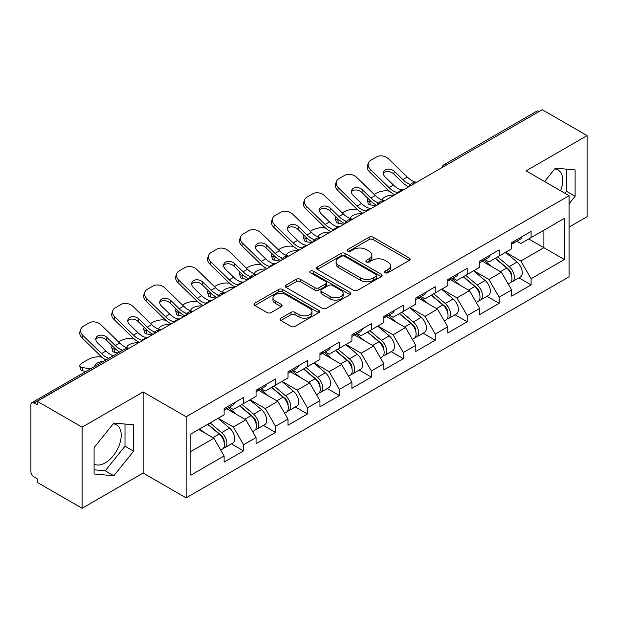 <?xml version="1.0" encoding="UTF-8"?>
<svg xmlns="http://www.w3.org/2000/svg" width="618" height="618" viewBox="0 0 618 618"><rect width="100%" height="100%" fill="white"/><g stroke="black" fill="none" stroke-linecap="round" stroke-linejoin="round"><path stroke-width="0.93" d="M385.138 272.739A1.993 1.151 0 0 0 387.95 272.739L409.309 260.402A2.843 1.638 0 0 0 410.143 259.243A2.843 1.638 0 0 0 409.309 258.085L373.125 237.196A2.843 1.638 0 0 0 369.108 237.196L347.749 249.525A1.993 1.151 0 0 0 347.161 250.336A1.993 1.151 0 0 0 347.749 251.147A1.993 1.151 0 0 0 350.56 251.147L353.326 249.556A9.1 5.253 0 0 1 366.188 249.556L369.209 251.294A9.1 5.253 0 0 1 371.874 255.01A9.1 5.253 0 0 1 369.209 258.726L366.443 260.317A1.993 1.151 0 0 0 365.856 261.128A1.993 1.151 0 0 0 366.443 261.947A1.993 1.151 0 0 0 369.255 261.947L372.021 260.348A9.1 5.253 0 0 1 384.883 260.348L387.903 262.086A9.1 5.253 0 0 1 390.561 265.802A9.1 5.253 0 0 1 387.903 269.518L385.138 271.109A1.993 1.151 0 0 0 384.55 271.928A1.993 1.151 0 0 0 385.138 272.739L385.138 271.109M94.075 464.072A22.588 13.04 120 0 0 105.238 462.882A22.588 13.04 120 0 0 119.992 442.975A22.588 13.04 120 0 0 116.532 424.875A22.588 13.04 120 0 0 113.194 423.848M554.717 168.938A22.588 13.04 -60 0 1 558.054 169.965A22.588 13.04 -60 0 1 560.588 190.769M280.858 318.2A2.843 1.638 0 0 0 280.031 319.359A2.843 1.638 0 0 0 280.858 320.518L291.008 326.381A2.843 1.638 0 0 0 295.033 326.381L318.749 312.685A2.843 1.638 0 0 0 319.583 311.526A2.843 1.638 0 0 0 318.749 310.367L282.573 289.479A2.843 1.638 0 0 0 278.548 289.479L254.832 303.168A2.843 1.638 0 0 0 253.998 304.334A2.843 1.638 0 0 0 254.832 305.493L267.092 312.569A2.843 1.638 0 0 0 271.109 312.569L281.26 306.713A2.843 1.638 0 0 0 282.094 305.547A2.843 1.638 0 0 0 281.26 304.388L275.18 300.881A7.601 4.388 0 0 1 272.955 297.776A7.601 4.388 0 0 1 277.652 293.72A7.601 4.388 0 0 1 285.933 294.67L309.757 308.421A7.601 4.388 0 0 1 311.982 311.526A7.601 4.388 0 0 1 307.293 315.582A7.601 4.388 0 0 1 299.004 314.632L295.033 312.337A2.843 1.638 0 0 0 291.008 312.337L280.858 318.2L280.858 320.518M143.121 391.936L82.094 427.169L37.25 401.283L542.249 109.718L587.1 135.612L526.072 170.846L569.078 195.674L186.126 416.771L143.121 391.936L143.121 473.048L186.126 497.876L186.126 416.771M353.527 290.29A2.843 1.638 0 0 0 357.544 290.29L381.267 276.594A2.843 1.638 0 0 0 382.102 275.435A2.843 1.638 0 0 0 381.267 274.276L345.083 253.388A2.843 1.638 0 0 0 341.066 253.388L317.343 267.076A2.843 1.638 0 0 0 316.509 268.243A2.843 1.638 0 0 0 317.343 269.402L353.527 290.29M311.202 273.164A1.993 1.151 0 0 1 313.226 273.45L313.226 271.086L350.012 292.322A2.843 1.638 0 0 1 350.839 293.48A2.843 1.638 0 0 1 350.012 294.639L326.289 308.336A2.843 1.638 0 0 1 322.272 308.336L286.088 287.447L286.088 285.122A2.843 1.638 0 0 0 285.253 286.288A2.843 1.638 0 0 0 286.088 287.447M286.088 285.122L296.238 279.266A2.843 1.638 0 0 1 300.255 279.266L314.933 287.733A2.843 1.638 0 0 0 318.95 287.733L325.686 283.847A2.843 1.638 0 0 0 326.52 282.689A2.843 1.638 0 0 0 325.686 281.53L310.406 272.708A1.993 1.151 0 0 1 309.827 271.897A1.993 1.151 0 0 1 311.055 270.831A1.993 1.151 0 0 1 313.226 271.086M186.126 497.876L569.078 276.779L569.078 195.674M231.418 443.863L243.569 450.877L243.569 444.728L233.334 426.999L218.177 418.247M243.569 450.877L224.118 462.11L224.118 455.96L190.838 475.172L190.838 434.029L224.118 414.817L224.118 408.668L243.569 397.436L243.569 403.585L256.061 396.37L256.061 390.228L275.52 378.996L275.52 385.138L288.011 377.93L288.011 371.781L307.463 360.549L307.463 366.698L319.954 359.483L319.954 353.334L339.413 342.102L339.413 348.251L351.905 341.043L351.905 334.894L371.356 323.662L371.356 329.811L383.848 322.596L383.848 316.447L403.307 305.215L403.307 311.364L415.798 304.149L415.798 298.007L435.25 286.775L435.25 292.917L447.741 285.709L447.741 279.56L467.2 268.328L467.2 274.477L479.692 267.262L479.692 261.113L499.143 249.881L499.143 256.03L511.634 248.822L511.634 242.673L531.094 231.441L531.094 237.59L564.365 218.378L564.365 259.521L531.094 278.733L520.85 260.997L505.694 252.252M518.942 277.868L531.094 284.883L531.094 278.733M531.094 284.883L511.634 296.115L511.634 289.966L499.143 297.181L488.908 279.444L473.751 270.692M486.992 296.308L499.143 303.322L499.143 297.181M499.143 303.322L479.692 314.554L479.692 308.413L467.2 315.62L456.957 297.884L441.8 289.139M455.049 314.755L467.2 321.769L467.2 315.62M467.2 321.769L447.741 333.002L447.741 326.852L435.25 334.068L425.014 316.331L409.858 307.579M423.098 333.202L435.25 340.217L435.25 334.068M435.25 340.217L415.798 351.449L415.798 345.3L403.307 352.507L393.063 334.778L377.907 326.026M391.155 351.642L403.307 358.656L403.307 352.507M403.307 358.656L383.848 369.888L383.848 363.739L371.356 370.954L361.121 353.218L345.964 344.473M359.205 370.089L371.356 377.104L371.356 370.954M371.356 377.104L351.905 388.336L351.905 382.187L339.413 389.402L329.17 371.665L314.014 362.913M327.262 388.529L339.413 395.543L339.413 389.402M339.413 395.543L319.954 406.775L319.954 400.634L307.463 407.841L297.227 390.105L282.071 381.36M295.311 406.976L307.463 413.99L307.463 407.841M307.463 413.99L288.011 425.223L288.011 419.074L275.52 426.289L265.276 408.552L250.12 399.8M263.368 425.423L275.52 432.438L275.52 426.289M275.52 432.438L256.061 443.67L256.061 437.521L243.569 444.728M229.371 407.216L233.334 409.495L243.569 403.585M233.334 426.999L245.825 419.784L226.713 408.745M256.061 437.521L245.825 419.784M261.321 388.768L265.276 391.055L275.52 385.138M265.276 408.552L277.768 401.337L258.656 390.306M288.011 419.074L277.768 401.337M293.264 370.321L297.227 372.608L307.463 366.698M297.227 390.105L309.718 382.897L290.607 371.858M319.954 400.634L309.718 382.897M325.215 351.881L329.17 354.168L339.413 348.251M329.17 371.665L341.661 364.45L322.55 353.419M351.905 382.187L341.661 364.45M357.158 333.434L361.121 335.721L371.356 329.811M361.121 353.218L373.612 346.01L354.5 334.971M383.848 363.739L373.612 346.01M389.108 314.987L393.063 317.273L403.307 311.364M393.063 334.778L405.555 327.563L386.443 316.524M415.798 345.3L405.555 327.563M421.051 296.547L425.014 298.834L435.25 292.917M425.014 316.331L437.505 309.116L418.394 298.085M447.741 326.852L437.505 309.116M453.002 278.1L456.957 280.387L467.2 274.477M456.957 297.884L469.448 290.676L450.337 279.637M479.692 308.413L469.448 290.676M484.945 259.66L488.908 261.947L499.143 256.03M488.908 279.444L501.399 272.229L482.287 261.198M511.634 289.966L501.399 272.229M539.182 111.495L446.412 165.052M445.107 165.809A4.341 2.511 120 0 1 446.204 164.936A4.341 2.511 60 0 0 444.033 164.72L536.803 111.163A4.341 2.511 60 0 1 538.973 111.371M516.895 241.213L520.85 243.5L531.094 237.59M520.85 260.997L543.886 247.694L543.886 230.197L564.365 218.378M528.738 238.95L564.365 259.521M569.078 227.123L587.1 216.717L587.1 135.612M82.094 427.169L82.094 508.282L37.25 482.388L37.25 478.842L33.975 476.949A4.341 2.511 -120 0 1 30.9 471.627L30.9 404.705A4.341 2.511 -120 0 1 31.796 402.72A4.341 2.511 -120 0 1 33.975 402.936L37.25 404.829L37.25 401.283M82.094 508.282L143.121 473.048M190.838 451.526L213.874 438.232L198.726 429.479M224.118 455.96L213.874 438.232M569.078 203.77L575.119 196.254L575.119 169.911L555.358 168.142L544.589 181.537M133.604 424.813L113.836 423.052L94.075 447.633L94.075 473.983L113.836 475.752L133.604 451.163L133.604 424.813M385.933 273.017L387.903 271.881A9.1 5.253 0 0 0 390.561 268.166L390.561 265.802M371.874 255.01L371.874 257.374A9.1 5.253 0 0 1 369.209 261.09L367.239 262.225M409.27 260.425L373.125 239.56A2.843 1.638 0 0 0 369.108 239.56L348.544 251.433M381.229 276.617L345.083 255.752A2.843 1.638 0 0 0 341.066 255.752L317.382 269.425M376.238 276.246A1.993 1.151 0 0 0 376.825 275.435A1.993 1.151 0 0 0 376.238 274.624L344.481 256.285A1.993 1.151 0 0 0 341.669 256.285L338.749 257.969A9.1 5.253 0 0 0 336.092 261.684A9.1 5.253 0 0 0 338.749 265.392L360.464 277.93A9.1 5.253 0 0 0 373.326 277.93L376.238 276.246L376.238 278.61A1.993 1.151 0 0 0 376.825 277.799L376.825 275.435M336.092 261.684L336.092 264.048A9.1 5.253 0 0 0 338.749 267.764L338.749 265.392M376.238 278.61L373.326 280.294A9.1 5.253 0 0 1 360.464 280.294L338.749 267.764M286.126 287.47L296.238 281.63L296.238 279.266M326.52 282.689L326.52 285.053A2.843 1.638 0 0 1 325.686 286.211L318.95 290.105A2.843 1.638 0 0 1 314.933 290.105L300.255 281.63A2.843 1.638 0 0 0 296.238 281.63M313.226 273.45L349.973 294.662M330.159 296.524A7.601 4.388 0 0 0 338.448 297.482A7.601 4.388 0 0 0 343.137 293.426A7.601 4.388 0 0 0 340.912 290.321L332.523 285.47A2.843 1.638 0 0 0 328.498 285.47L321.769 289.363A2.843 1.638 0 0 0 320.935 290.522A2.843 1.638 0 0 0 321.769 291.681L330.159 296.524L330.159 298.896A7.601 4.388 0 0 0 338.448 299.846A7.601 4.388 0 0 0 343.137 295.79L343.137 293.426M320.935 290.522L320.935 292.886A2.843 1.638 0 0 0 321.769 294.044L321.769 291.681M330.159 298.896L321.769 294.044M311.982 311.526L311.982 313.89A7.601 4.388 0 0 1 307.293 317.946A7.601 4.388 0 0 1 299.004 316.995L295.033 314.701A2.843 1.638 0 0 0 291.008 314.701L280.896 320.541M272.955 297.776L272.955 300.139A7.601 4.388 0 0 0 275.18 303.245L275.18 300.881M281.229 306.737L275.18 303.245M318.71 312.708L282.573 291.843A2.843 1.638 0 0 0 278.548 291.843L254.871 305.516M564.922 193.272L566.521 191.294L566.521 169.139M566.521 191.294L575.119 196.254M94.075 469.788L105.238 470.785L124.998 446.204L124.998 424.048M124.998 446.204L133.604 451.163M105.238 470.785L113.836 475.752M389.51 191.225L387.818 190.923A8.691 3.113 -14.2 0 0 375.86 193.419L374.168 194.392M367.919 198.386A8.691 3.113 -14.2 0 0 367.316 200.031A8.691 3.113 -14.2 0 0 369.587 201.445L370.452 204.852L375.806 205.817M371.503 201.792L369.587 201.445M383.137 200.386A6.659 2.387 165.8 0 1 382.511 199.676A6.659 2.387 165.8 0 1 384.512 197.235A6.659 2.387 165.8 0 1 393.681 195.319L393.72 195.473M370.452 204.852A8.691 3.113 165.8 0 1 368.181 203.438L367.316 200.031M509.201 269.881L507.764 269.046M511.032 282.063A9.556 5.516 -120 0 0 512.422 281.63A9.556 5.516 -120 0 0 514.137 274.948A9.556 5.516 -120 0 0 509.162 266.628L497.637 256.903M512.422 281.63L520.302 277.08A9.556 5.516 -120 0 0 522.025 270.398A9.556 5.516 -120 0 0 517.05 262.071L505.524 252.353M495.42 258.185L508.56 269.278A5.794 3.345 60 0 1 511.689 276.416M508.22 284.056L509.966 283.052A9.556 5.516 -120 0 0 511.681 276.37A9.556 5.516 -120 0 0 506.706 268.042L495.18 258.324M491.858 266.721L484.079 260.163M403.654 189.741A6.659 2.596 167.4 0 1 402.156 189.842L399.977 189.487A19.405 11.201 -120 0 1 397.876 188.459A19.405 11.201 -120 0 1 393.419 185.029L385.122 176.949A6.659 4.89 -160.3 0 1 383.562 171.982A6.659 4.89 -160.3 0 1 385.377 169.896A6.659 4.89 -160.3 0 1 394.547 171.51L402.843 179.591A19.405 11.201 -120 0 0 407.301 183.021A19.405 11.201 -120 0 0 409.394 184.048L410.823 184.836M394.863 194.809A23.167 13.38 60 0 1 393.473 194.075A23.167 13.38 60 0 1 388.15 189.981L369.587 171.904A8.691 6.373 -160.3 0 1 367.555 165.423L368.421 163.013A8.691 6.373 19.7 0 1 370.792 160.286L376.725 156.864A8.691 6.373 19.7 0 1 388.683 158.973L407.247 177.049A19.405 11.201 -120 0 0 411.704 180.479A19.405 11.201 -120 0 0 415.597 182.078L416.54 182.302M408.683 186.829A23.167 13.38 60 0 1 407.301 186.095A23.167 13.38 60 0 1 401.978 182.001L393.681 173.921A6.659 4.89 19.7 0 0 384.512 172.298A6.659 4.89 19.7 0 0 383.353 173.264M368.421 163.013A8.691 6.373 19.7 0 0 370.452 169.494L389.016 187.571A19.405 11.201 -120 0 0 393.473 191.001A19.405 11.201 -120 0 0 397.374 192.6L398.309 192.824M514.199 241.19A9.556 5.516 60 0 1 512.422 243.793A9.556 5.516 60 0 1 511.634 244.118M522.086 236.64A9.556 5.516 60 0 1 520.302 239.243L512.422 243.793M357.567 209.672L355.868 209.363A8.691 3.113 -14.2 0 0 343.917 211.858L342.225 212.839M335.976 216.833A8.691 3.113 -14.2 0 0 335.365 218.478A8.691 3.113 -14.2 0 0 337.644 219.884L338.51 223.291L343.855 224.264M339.552 220.232L337.644 219.884M351.186 218.834A6.659 2.387 165.8 0 1 350.568 218.123A6.659 2.387 165.8 0 1 352.569 215.674A6.659 2.387 165.8 0 1 361.731 213.766L361.769 213.921M338.51 223.291A8.691 3.113 165.8 0 1 336.231 221.885L335.365 218.478M477.25 288.32L475.821 287.494M479.089 300.502A9.556 5.516 -120 0 0 480.472 300.078A9.556 5.516 -120 0 0 482.195 293.395A9.556 5.516 -120 0 0 477.212 285.068L465.686 275.35M480.472 300.078L488.359 295.52A9.556 5.516 -120 0 0 490.074 288.845A9.556 5.516 -120 0 0 485.099 280.518L473.573 270.792M463.469 276.625L476.617 287.718A5.794 3.345 60 0 1 479.746 294.856M476.277 302.496L478.015 301.491A9.556 5.516 -120 0 0 479.738 294.817A9.556 5.516 -120 0 0 474.755 286.489L463.23 276.764M459.908 285.168L452.129 278.602M325.616 228.119L323.925 227.81A8.691 3.113 -14.2 0 0 311.966 230.305L310.275 231.286M304.025 235.28A8.691 3.113 -14.2 0 0 303.423 236.926A8.691 3.113 -14.2 0 0 305.701 238.332L306.559 241.738L311.912 242.704M307.609 238.679L305.701 238.332M319.243 237.281A6.659 2.387 165.8 0 1 318.618 236.563A6.659 2.387 165.8 0 1 320.618 234.122A6.659 2.387 165.8 0 1 329.788 232.206L329.827 232.36M306.559 241.738A8.691 3.113 165.8 0 1 304.288 240.332L303.423 236.926M445.308 306.767L443.871 305.941M447.138 318.95A9.556 5.516 -120 0 0 448.529 318.517A9.556 5.516 -120 0 0 450.244 311.843A9.556 5.516 -120 0 0 445.269 303.515L433.743 293.789M448.529 318.517L456.416 313.967A9.556 5.516 -120 0 0 458.131 307.285A9.556 5.516 -120 0 0 453.156 298.965L441.631 289.239M431.526 295.072L444.666 306.165A5.794 3.345 60 0 1 447.795 313.303M444.327 320.943L446.072 319.939A9.556 5.516 -120 0 0 447.787 313.256A9.556 5.516 -120 0 0 442.812 304.937L431.287 295.211M427.965 303.608L420.186 297.049M293.674 246.559L291.974 246.258A8.691 3.113 -14.2 0 0 280.024 248.753L278.332 249.726M272.082 253.72A8.691 3.113 -14.2 0 0 271.472 255.365A8.691 3.113 -14.2 0 0 273.751 256.779L274.616 260.186L279.962 261.151M275.659 257.119L273.751 256.779M287.293 255.721A6.659 2.387 165.8 0 1 286.675 255.01A6.659 2.387 165.8 0 1 288.676 252.569A6.659 2.387 165.8 0 1 297.837 250.653L297.876 250.808M274.616 260.186A8.691 3.113 165.8 0 1 272.337 258.772L271.472 255.365M413.357 325.207L411.928 324.38M415.196 337.397A9.556 5.516 -120 0 0 416.578 336.964A9.556 5.516 -120 0 0 418.301 330.282A9.556 5.516 -120 0 0 413.318 321.963L401.793 312.237M416.578 336.964L424.466 332.414A9.556 5.516 -120 0 0 426.181 325.732A9.556 5.516 -120 0 0 421.206 317.405L409.68 307.687M399.576 313.519L412.724 324.612A5.794 3.345 60 0 1 415.852 331.742M412.384 339.39L414.122 338.378A9.556 5.516 -120 0 0 415.844 331.704A9.556 5.516 -120 0 0 410.862 323.376L399.336 313.65M396.014 322.055L388.235 315.489M261.723 265.006L260.031 264.697A8.691 3.113 -14.2 0 0 248.073 267.192L246.381 268.173M240.132 272.167A8.691 3.113 -14.2 0 0 239.529 273.813A8.691 3.113 -14.2 0 0 241.808 275.219L242.665 278.625L248.019 279.591M243.716 275.566L241.808 275.219M255.35 274.168A6.659 2.387 165.8 0 1 254.724 273.457A6.659 2.387 165.8 0 1 256.725 271.008A6.659 2.387 165.8 0 1 265.894 269.1L265.933 269.247M242.665 278.625A8.691 3.113 165.8 0 1 240.394 277.219L239.529 273.813M381.414 343.654L379.977 342.828M383.245 355.837A9.556 5.516 -120 0 0 384.635 355.404A9.556 5.516 -120 0 0 386.35 348.73A9.556 5.516 -120 0 0 381.376 340.402L369.85 330.676M384.635 355.404L392.523 350.854A9.556 5.516 -120 0 0 394.238 344.18A9.556 5.516 -120 0 0 389.263 335.852L377.737 326.126M367.633 331.959L380.773 343.052A5.794 3.345 60 0 1 383.902 350.19M380.433 357.83L382.179 356.825A9.556 5.516 -120 0 0 383.894 350.151A9.556 5.516 -120 0 0 378.919 341.824L367.393 332.098M364.072 340.495L356.292 333.936M229.78 283.446L228.081 283.144A8.691 3.113 -14.2 0 0 216.13 285.64L214.438 286.613M208.189 290.607A8.691 3.113 -14.2 0 0 207.578 292.252A8.691 3.113 -14.2 0 0 209.857 293.666L210.723 297.073L216.068 298.038M211.765 294.014L209.857 293.666M223.399 292.608A6.659 2.387 165.8 0 1 222.781 291.897A6.659 2.387 165.8 0 1 224.782 289.456A6.659 2.387 165.8 0 1 233.944 287.54L233.983 287.694M210.723 297.073A8.691 3.113 165.8 0 1 208.444 295.659L207.578 292.252M349.464 362.102L348.034 361.267M351.302 374.284A9.556 5.516 -120 0 0 352.685 373.851A9.556 5.516 -120 0 0 354.408 367.177A9.556 5.516 -120 0 0 349.425 358.849L337.899 349.124M352.685 373.851L360.572 369.301A9.556 5.516 -120 0 0 362.287 362.619A9.556 5.516 -120 0 0 357.312 354.299L345.786 344.574M335.682 350.406L348.83 361.499A5.794 3.345 60 0 1 351.959 368.637M348.49 376.277L350.228 375.273A9.556 5.516 -120 0 0 351.951 368.591A9.556 5.516 -120 0 0 346.968 360.263L335.443 350.545M332.121 358.942L324.342 352.384M371.704 208.181A6.659 2.596 167.4 0 1 370.205 208.289L368.027 207.934A19.405 11.201 -120 0 1 365.933 206.906A19.405 11.201 -120 0 1 361.476 203.476L353.179 195.396A6.659 4.89 -160.3 0 1 351.619 190.421A6.659 4.89 -160.3 0 1 353.434 188.335A6.659 4.89 -160.3 0 1 362.596 189.958L370.893 198.038A19.405 11.201 -120 0 0 375.35 201.468A19.405 11.201 -120 0 0 377.451 202.495L378.873 203.283M362.921 213.256A23.167 13.38 60 0 1 361.53 212.522A23.167 13.38 60 0 1 356.207 208.428L337.644 190.344A8.691 6.373 -160.3 0 1 335.613 183.863L336.478 181.46A8.691 6.373 19.7 0 1 338.842 178.733L344.782 175.303A8.691 6.373 19.7 0 1 356.733 177.42L375.296 195.497A19.405 11.201 -120 0 0 379.753 198.926A19.405 11.201 -120 0 0 383.654 200.526L384.589 200.742M376.741 205.276A23.167 13.38 60 0 1 375.35 204.543A23.167 13.38 60 0 1 370.027 200.441L361.731 192.36A6.659 4.89 19.7 0 0 352.569 190.746A6.659 4.89 19.7 0 0 351.403 191.704M336.478 181.46A8.691 6.373 19.7 0 0 338.51 187.942L357.073 206.018A19.405 11.201 -120 0 0 361.53 209.448A19.405 11.201 -120 0 0 365.431 211.047L366.366 211.263M482.256 259.637A9.556 5.516 60 0 1 480.472 262.241A9.556 5.516 60 0 1 479.692 262.565M490.136 255.079A9.556 5.516 60 0 1 488.359 257.691L480.472 262.241M339.761 226.628A6.659 2.596 167.4 0 1 338.262 226.729L336.084 226.373A19.405 11.201 -120 0 1 333.983 225.354A19.405 11.201 -120 0 1 329.525 221.916L321.229 213.836A6.659 4.89 -160.3 0 1 319.668 208.869A6.659 4.89 -160.3 0 1 321.484 206.783A6.659 4.89 -160.3 0 1 330.653 208.397L338.95 216.478A19.405 11.201 -120 0 0 343.407 219.915A19.405 11.201 -120 0 0 345.501 220.935L346.93 221.731M330.97 231.704A23.167 13.38 60 0 1 329.579 230.97A23.167 13.38 60 0 1 324.257 226.868L305.701 208.791A8.691 6.373 -160.3 0 1 303.662 202.31L304.527 199.9A8.691 6.373 19.7 0 1 306.899 197.181L312.832 193.751A8.691 6.373 19.7 0 1 324.79 195.86L343.353 213.936A19.405 11.201 -120 0 0 347.81 217.366A19.405 11.201 -120 0 0 351.704 218.965L352.646 219.189M344.798 223.724A23.167 13.38 60 0 1 343.407 222.982A23.167 13.38 60 0 1 338.085 218.888L329.788 210.808A6.659 4.89 19.7 0 0 320.618 209.193A6.659 4.89 19.7 0 0 319.46 210.151M304.527 199.9A8.691 6.373 19.7 0 0 306.559 206.381L325.122 224.458A19.405 11.201 -120 0 0 329.579 227.895A19.405 11.201 -120 0 0 333.481 229.494L334.415 229.711M450.306 278.077A9.556 5.516 60 0 1 448.529 280.68A9.556 5.516 60 0 1 447.741 281.005M458.193 273.527A9.556 5.516 60 0 1 456.416 276.13L448.529 280.68M307.81 245.076A6.659 2.596 167.4 0 1 306.312 245.176L304.133 244.821A19.405 11.201 -120 0 1 302.04 243.793A19.405 11.201 -120 0 1 297.582 240.363L289.286 232.283A6.659 4.89 -160.3 0 1 287.725 227.316A6.659 4.89 -160.3 0 1 289.541 225.222A6.659 4.89 -160.3 0 1 298.703 226.845L306.999 234.925A19.405 11.201 -120 0 0 311.457 238.355A19.405 11.201 -120 0 0 313.558 239.382L314.979 240.17M299.027 250.143A23.167 13.38 60 0 1 297.637 249.409A23.167 13.38 60 0 1 292.314 245.315L273.751 227.239A8.691 6.373 -160.3 0 1 271.719 220.757L272.584 218.347A8.691 6.373 19.7 0 1 274.948 215.62L280.889 212.19A8.691 6.373 19.7 0 1 292.839 214.307L311.402 232.383A19.405 11.201 -120 0 0 315.86 235.813A19.405 11.201 -120 0 0 319.761 237.412L320.696 237.629M312.847 242.163A23.167 13.38 60 0 1 311.457 241.429A23.167 13.38 60 0 1 306.134 237.335L297.837 229.255A6.659 4.89 19.7 0 0 288.676 227.633A6.659 4.89 19.7 0 0 287.509 228.598M272.584 218.347A8.691 6.373 19.7 0 0 274.616 224.828L293.179 242.905A19.405 11.201 -120 0 0 297.637 246.335A19.405 11.201 -120 0 0 301.538 247.934L302.472 248.158M418.363 296.524A9.556 5.516 60 0 1 416.578 299.127A9.556 5.516 60 0 1 415.798 299.452M426.242 291.974A9.556 5.516 60 0 1 424.466 294.577L416.578 299.127M275.867 263.515A6.659 2.596 167.4 0 1 274.369 263.623L272.19 263.26A19.405 11.201 -120 0 1 270.089 262.241A19.405 11.201 -120 0 1 265.632 258.811L257.335 250.73A6.659 4.89 -160.3 0 1 255.775 245.755A6.659 4.89 -160.3 0 1 257.59 243.67A6.659 4.89 -160.3 0 1 266.76 245.292L275.056 253.372A19.405 11.201 -120 0 0 279.514 256.802A19.405 11.201 -120 0 0 281.607 257.822L283.036 258.618M267.076 268.591A23.167 13.38 60 0 1 265.686 267.857A23.167 13.38 60 0 1 260.363 263.755L241.808 245.678A8.691 6.373 -160.3 0 1 239.769 239.197L240.634 236.787A8.691 6.373 19.7 0 1 243.005 234.067L248.938 230.638A8.691 6.373 19.7 0 1 260.896 232.747L279.46 250.823A19.405 11.201 -120 0 0 283.917 254.261A19.405 11.201 -120 0 0 287.818 255.86L288.753 256.076M280.904 260.611A23.167 13.38 60 0 1 279.514 259.877A23.167 13.38 60 0 1 274.191 255.775L265.894 247.694A6.659 4.89 19.7 0 0 256.725 246.08A6.659 4.89 19.7 0 0 255.566 247.038M240.634 236.787A8.691 6.373 19.7 0 0 242.665 243.276L261.229 261.352A19.405 11.201 -120 0 0 265.686 264.782A19.405 11.201 -120 0 0 269.587 266.381L270.522 266.597M386.412 314.971A9.556 5.516 60 0 1 384.635 317.575A9.556 5.516 60 0 1 383.848 317.899M394.299 310.414A9.556 5.516 60 0 1 392.523 313.017L384.635 317.575M243.917 281.962A6.659 2.596 167.4 0 1 242.418 282.063L240.24 281.708A19.405 11.201 -120 0 1 238.146 280.68A19.405 11.201 -120 0 1 233.689 277.25L225.392 269.17A6.659 4.89 -160.3 0 1 223.832 264.203A6.659 4.89 -160.3 0 1 225.647 262.117A6.659 4.89 -160.3 0 1 234.809 263.731L243.106 271.812A19.405 11.201 -120 0 0 247.563 275.242A19.405 11.201 -120 0 0 249.664 276.269L251.086 277.057M235.134 287.03A23.167 13.38 60 0 1 233.743 286.296A23.167 13.38 60 0 1 228.421 282.202L209.857 264.125A8.691 6.373 -160.3 0 1 207.826 257.644L208.691 255.234A8.691 6.373 19.7 0 1 211.055 252.507L216.995 249.085A8.691 6.373 19.7 0 1 228.946 251.194L247.509 269.27A19.405 11.201 -120 0 0 251.966 272.7A19.405 11.201 -120 0 0 255.867 274.299L256.802 274.523M248.954 279.05A23.167 13.38 60 0 1 247.563 278.316A23.167 13.38 60 0 1 242.241 274.222L233.944 266.142A6.659 4.89 19.7 0 0 224.782 264.519A6.659 4.89 19.7 0 0 223.616 265.485M208.691 255.234A8.691 6.373 19.7 0 0 210.723 261.715L229.286 279.792A19.405 11.201 -120 0 0 233.743 283.222A19.405 11.201 -120 0 0 237.644 284.821L238.579 285.045M354.469 333.411A9.556 5.516 60 0 1 352.685 336.014A9.556 5.516 60 0 1 351.905 336.339M362.349 328.861A9.556 5.516 60 0 1 360.572 331.464L352.685 336.014M197.83 301.893L196.138 301.584A8.691 3.113 -14.2 0 0 184.179 304.079L182.488 305.06M176.238 309.054A8.691 3.113 -14.2 0 0 175.636 310.7A8.691 3.113 -14.2 0 0 177.914 312.113L178.772 315.512L184.125 316.486M179.823 312.453L177.914 312.113M191.456 311.055A6.659 2.387 165.8 0 1 190.831 310.344A6.659 2.387 165.8 0 1 192.831 307.895A6.659 2.387 165.8 0 1 202.001 305.987L202.04 306.142M178.772 315.512A8.691 3.113 165.8 0 1 176.501 314.106L175.636 310.7M317.521 380.541L316.084 379.715M319.351 392.724A9.556 5.516 -120 0 0 320.742 392.299A9.556 5.516 -120 0 0 322.457 385.617A9.556 5.516 -120 0 0 317.482 377.289L305.956 367.571M320.742 392.299L328.629 387.741A9.556 5.516 -120 0 0 330.344 381.067A9.556 5.516 -120 0 0 325.369 372.739L313.844 363.013M303.739 368.853L316.879 379.939A5.794 3.345 60 0 1 320.008 387.077M316.54 394.717L318.285 393.712A9.556 5.516 -120 0 0 320 387.038A9.556 5.516 -120 0 0 315.026 378.71L303.5 368.985M300.178 377.389L292.399 370.823M211.974 300.402A6.659 2.596 167.4 0 1 210.475 300.51L208.297 300.155A19.405 11.201 -120 0 1 206.196 299.127A19.405 11.201 -120 0 1 201.738 295.698L193.442 287.617A6.659 4.89 -160.3 0 1 191.881 282.642A6.659 4.89 -160.3 0 1 193.697 280.557A6.659 4.89 -160.3 0 1 202.866 282.179L211.163 290.259A19.405 11.201 -120 0 0 215.62 293.689A19.405 11.201 -120 0 0 217.714 294.716L219.143 295.504M203.183 305.477A23.167 13.38 60 0 1 201.792 304.744A23.167 13.38 60 0 1 196.47 300.649L177.914 282.573A8.691 6.373 -160.3 0 1 175.875 276.084L176.74 273.681A8.691 6.373 19.7 0 1 179.112 270.954L185.045 267.524A8.691 6.373 19.7 0 1 197.003 269.641L215.566 287.718A19.405 11.201 -120 0 0 220.023 291.148A19.405 11.201 -120 0 0 223.925 292.747L224.859 292.963M217.011 297.497A23.167 13.38 60 0 1 215.62 296.764A23.167 13.38 60 0 1 210.298 292.669L202.001 284.589A6.659 4.89 19.7 0 0 192.831 282.967A6.659 4.89 19.7 0 0 191.673 283.925M176.74 273.681A8.691 6.373 19.7 0 0 178.772 280.163L197.335 298.239A19.405 11.201 -120 0 0 201.792 301.669A19.405 11.201 -120 0 0 205.694 303.268L206.628 303.484M322.519 351.858A9.556 5.516 60 0 1 320.742 354.462A9.556 5.516 60 0 1 319.954 354.786M330.406 347.308A9.556 5.516 60 0 1 328.629 349.912L320.742 354.462M165.887 320.34L164.187 320.031A8.691 3.113 -14.2 0 0 152.237 322.526L150.545 323.508M144.295 327.501A8.691 3.113 -14.2 0 0 143.685 329.147A8.691 3.113 -14.2 0 0 145.964 330.553L146.829 333.959L152.175 334.925M147.872 330.9L145.964 330.553M159.506 329.502A6.659 2.387 165.8 0 1 158.888 328.784A6.659 2.387 165.8 0 1 160.889 326.343A6.659 2.387 165.8 0 1 170.05 324.427L170.089 324.581M146.829 333.959A8.691 3.113 165.8 0 1 144.55 332.554L143.685 329.147M285.57 398.989L284.141 398.162M287.409 411.171A9.556 5.516 -120 0 0 288.791 410.738A9.556 5.516 -120 0 0 290.514 404.064A9.556 5.516 -120 0 0 285.531 395.736L274.006 386.011M288.791 410.738L296.679 406.188A9.556 5.516 -120 0 0 298.394 399.506A9.556 5.516 -120 0 0 293.419 391.186L281.893 381.46M271.789 387.293L284.937 398.386A5.794 3.345 60 0 1 288.065 405.524M284.597 413.164L286.335 412.16A9.556 5.516 -120 0 0 288.058 405.478A9.556 5.516 -120 0 0 283.075 397.158L271.549 387.432M268.227 395.829L260.448 389.27M180.023 318.849A6.659 2.596 167.4 0 1 178.525 318.95L176.346 318.594A19.405 11.201 -120 0 1 174.253 317.575A19.405 11.201 -120 0 1 169.796 314.137L161.499 306.057A6.659 4.89 -160.3 0 1 159.938 301.09A6.659 4.89 -160.3 0 1 161.754 299.004A6.659 4.89 -160.3 0 1 170.916 300.618L179.212 308.699A19.405 11.201 -120 0 0 183.67 312.136A19.405 11.201 -120 0 0 185.771 313.156L187.192 313.952M171.24 323.925A23.167 13.38 60 0 1 169.85 323.191A23.167 13.38 60 0 1 164.527 319.089L145.964 301.012A8.691 6.373 -160.3 0 1 143.932 294.531L144.797 292.121A8.691 6.373 19.7 0 1 147.161 289.402L153.102 285.972A8.691 6.373 19.7 0 1 165.052 288.081L183.616 306.157A19.405 11.201 -120 0 0 188.073 309.595A19.405 11.201 -120 0 0 191.974 311.186L192.909 311.41M185.06 315.945A23.167 13.38 60 0 1 183.67 315.211A23.167 13.38 60 0 1 178.347 311.109L170.05 303.029A6.659 4.89 19.7 0 0 160.889 301.414A6.659 4.89 19.7 0 0 159.722 302.372M144.797 292.121A8.691 6.373 19.7 0 0 146.829 298.602L165.392 316.679A19.405 11.201 -120 0 0 169.85 320.116A19.405 11.201 -120 0 0 173.751 321.715L174.685 321.932M290.576 370.298A9.556 5.516 60 0 1 288.791 372.901A9.556 5.516 60 0 1 288.011 373.226M298.455 365.748A9.556 5.516 60 0 1 296.679 368.351L288.791 372.901M133.936 338.78L132.244 338.479A8.691 3.113 -14.2 0 0 120.286 340.974L118.594 341.947M112.345 345.941A8.691 3.113 -14.2 0 0 111.742 347.586A8.691 3.113 -14.2 0 0 114.021 349L114.878 352.407L117.976 352.963M115.929 349.34L114.021 349M127.563 347.942A6.659 2.387 165.8 0 1 126.937 347.231A6.659 2.387 165.8 0 1 128.938 344.79A6.659 2.387 165.8 0 1 138.108 342.874L138.146 343.029M114.878 352.407A8.691 3.113 165.8 0 1 112.607 350.993L111.742 347.586M253.627 417.428L252.19 416.602M255.458 429.618A9.556 5.516 -120 0 0 256.849 429.186A9.556 5.516 -120 0 0 258.563 422.503A9.556 5.516 -120 0 0 253.589 414.184L242.063 404.458M256.849 429.186L264.736 424.636A9.556 5.516 -120 0 0 266.451 417.953A9.556 5.516 -120 0 0 261.476 409.626L249.95 399.908M239.846 405.74L252.994 416.833A5.794 3.345 60 0 1 256.115 423.963M252.646 431.611L254.392 430.599A9.556 5.516 -120 0 0 256.107 423.925A9.556 5.516 -120 0 0 251.132 415.597L239.606 405.871M236.285 414.276L228.506 407.71M148.081 337.297A6.659 2.596 167.4 0 1 146.582 337.397L144.403 337.042A19.405 11.201 -120 0 1 142.302 336.014A19.405 11.201 -120 0 1 137.845 332.584L129.548 324.504A6.659 4.89 -160.3 0 1 127.988 319.537A6.659 4.89 -160.3 0 1 129.803 317.443A6.659 4.89 -160.3 0 1 138.973 319.066L147.269 327.146A19.405 11.201 -120 0 0 151.727 330.576A19.405 11.201 -120 0 0 153.82 331.603L155.249 332.391M139.289 342.364A23.167 13.38 60 0 1 137.899 341.63A23.167 13.38 60 0 1 132.584 337.536L114.021 319.46A8.691 6.373 -160.3 0 1 111.982 312.978L112.847 310.568A8.691 6.373 19.7 0 1 115.218 307.841L121.151 304.411A8.691 6.373 19.7 0 1 133.109 306.528L151.673 324.604A19.405 11.201 -120 0 0 156.13 328.034A19.405 11.201 -120 0 0 160.031 329.633L160.966 329.85M153.117 334.384A23.167 13.38 60 0 1 151.727 333.65A23.167 13.38 60 0 1 146.404 329.556L138.108 321.476A6.659 4.89 19.7 0 0 128.938 319.854A6.659 4.89 19.7 0 0 127.779 320.819M112.847 310.568A8.691 6.373 19.7 0 0 114.878 317.049L133.442 335.126A19.405 11.201 -120 0 0 137.899 338.556A19.405 11.201 -120 0 0 141.8 340.155L142.735 340.379M258.625 388.745A9.556 5.516 60 0 1 256.849 391.349A9.556 5.516 60 0 1 256.061 391.673M266.512 384.195A9.556 5.516 60 0 1 264.736 386.798L256.849 391.349M101.993 357.227L100.294 356.918A8.691 3.113 -14.2 0 0 88.343 359.413L82.403 362.843A8.691 3.113 -14.2 0 0 79.792 366.034A8.691 3.113 -14.2 0 0 82.07 367.44L82.936 370.846L86.033 371.41M90.321 368.931L82.07 367.44M95.234 366.095A6.659 2.387 165.8 0 1 94.994 365.678A6.659 2.387 165.8 0 1 96.995 363.229A6.659 2.387 165.8 0 1 103.631 361.244M82.936 370.846A8.691 3.113 165.8 0 1 80.657 369.44L79.792 366.034M221.677 435.875L220.247 435.049M223.515 448.058A9.556 5.516 -120 0 0 224.898 447.625A9.556 5.516 -120 0 0 226.621 440.951A9.556 5.516 -120 0 0 221.638 432.623L210.112 422.897M224.898 447.625L232.785 443.075A9.556 5.516 -120 0 0 234.5 436.401A9.556 5.516 -120 0 0 229.525 428.073L217.999 418.347M207.895 424.18L221.043 435.273A5.794 3.345 60 0 1 224.172 442.411M220.703 450.051L222.441 449.047A9.556 5.516 -120 0 0 224.164 442.372A9.556 5.516 -120 0 0 219.181 434.045L207.656 424.319M204.334 432.716L199.776 428.869M113.218 355.713L112.453 355.489A19.405 11.201 -120 0 1 110.359 354.462A19.405 11.201 -120 0 1 105.902 351.032L97.605 342.951A6.659 4.89 -160.3 0 1 96.045 337.976A6.659 4.89 -160.3 0 1 97.86 335.891A6.659 4.89 -160.3 0 1 107.022 337.513L115.319 345.593A19.405 11.201 -120 0 0 119.776 349.023A19.405 11.201 -120 0 0 121.877 350.043L122.526 350.336M105.809 359.993A23.167 13.38 60 0 1 100.634 355.976L82.07 337.899A8.691 6.373 -160.3 0 1 80.039 331.418L80.904 329.008A8.691 6.373 19.7 0 1 83.268 326.289L89.208 322.859A8.691 6.373 19.7 0 1 101.159 324.968L119.722 343.052A19.405 11.201 -120 0 0 124.179 346.482A19.405 11.201 -120 0 0 128.081 348.081L129.015 348.297M119.629 352.013A23.167 13.38 60 0 1 114.454 347.996L106.157 339.915A6.659 4.89 19.7 0 0 96.995 338.301A6.659 4.89 19.7 0 0 95.829 339.259M80.904 329.008A8.691 6.373 19.7 0 0 82.936 335.497L101.499 353.573A19.405 11.201 -120 0 0 105.956 357.003A19.405 11.201 -120 0 0 108.76 358.286M226.682 407.192A9.556 5.516 60 0 1 224.898 409.796A9.556 5.516 60 0 1 224.118 410.12M234.562 402.635A9.556 5.516 60 0 1 232.785 405.238L224.898 409.796M126.945 349.494L33.975 402.936M127.841 348.977A4.341 2.511 -60 0 0 126.736 349.379A4.341 2.511 -120 0 0 124.566 349.162L31.796 402.72M413.156 184.249A4.341 2.511 120 0 1 414.261 183.376A4.341 2.511 -60 0 1 415.366 182.974M381.213 202.696A4.341 2.511 120 0 1 382.31 201.823A4.341 2.511 -60 0 1 383.415 201.422M349.263 221.136A4.341 2.511 120 0 1 350.367 220.263A4.341 2.511 -60 0 1 351.472 219.869M317.32 239.583A4.341 2.511 120 0 1 318.417 238.71A4.341 2.511 -60 0 1 319.521 238.309M285.369 258.03A4.341 2.511 120 0 1 286.474 257.158A4.341 2.511 -60 0 1 287.579 256.756M253.426 276.47A4.341 2.511 120 0 1 254.523 275.597A4.341 2.511 -60 0 1 255.628 275.195M221.476 294.917A4.341 2.511 120 0 1 222.58 294.044A4.341 2.511 -60 0 1 223.685 293.643M189.533 313.357A4.341 2.511 120 0 1 190.63 312.484A4.341 2.511 -60 0 1 191.734 312.09M157.582 331.804A4.341 2.511 120 0 1 158.687 330.931A4.341 2.511 -60 0 1 159.792 330.53M387.903 271.881L387.903 269.518M366.443 261.947L366.443 260.317M369.209 261.09L369.209 258.726M347.749 251.147L347.749 249.525M369.108 239.56L369.108 237.196M373.125 239.56L373.125 237.196M409.309 260.402L409.309 258.085M317.343 269.402L317.343 267.076M341.066 255.752L341.066 253.388M345.083 255.752L345.083 253.388M381.267 276.594L381.267 274.276M360.464 280.294L360.464 277.93M373.326 280.294L373.326 277.93M300.255 281.63L300.255 279.266M314.933 290.105L314.933 287.733M318.95 290.105L318.95 287.733M325.686 286.211L325.686 283.847M350.012 294.639L350.012 292.322M291.008 314.701L291.008 312.337M295.033 314.701L295.033 312.337M299.004 316.995L299.004 314.632M281.26 306.713L281.26 304.388M254.832 305.493L254.832 303.168M278.548 291.843L278.548 289.479M282.573 291.843L282.573 289.479M318.749 312.685L318.749 310.367M509.162 266.628L517.05 262.071M500.425 271.673L506.706 268.042M415.597 182.078L414.693 182.604M402.156 189.842L397.374 192.6M393.419 185.029L389.016 187.571M407.247 177.049L402.843 179.591M370.452 169.494L369.587 171.904M394.547 171.51L393.681 173.921M409.865 186.149L409.394 184.048M477.212 285.068L485.099 280.518M468.483 290.112L474.755 286.489M445.269 303.515L453.156 298.965M436.532 308.56L442.812 304.937M413.318 321.963L421.206 317.405M404.589 326.999L410.862 323.376M381.376 340.402L389.263 335.852M372.639 345.447L378.919 341.824M349.425 358.849L357.312 354.299M340.696 363.894L346.968 360.263M383.654 200.526L382.751 201.043M370.205 208.289L365.431 211.047M361.476 203.476L357.073 206.018M375.296 195.497L370.893 198.038M338.51 187.942L337.644 190.344M362.596 189.958L361.731 192.36M377.922 204.597L377.451 202.495M351.704 218.965L350.8 219.49M338.262 226.729L333.481 229.494M329.525 221.916L325.122 224.458M343.353 213.936L338.95 216.478M306.559 206.381L305.701 208.791M330.653 208.397L329.788 210.808M345.972 223.036L345.501 220.935M319.761 237.412L318.857 237.938M306.312 245.176L301.538 247.934M297.582 240.363L293.179 242.905M311.402 232.383L306.999 234.925M274.616 224.828L273.751 227.239M298.703 226.845L297.837 229.255M314.029 241.483L313.558 239.382M287.818 255.86L286.906 256.377M274.369 263.623L269.587 266.381M265.632 258.811L261.229 261.352M279.46 250.823L275.056 253.372M242.665 243.276L241.808 245.678M266.76 245.292L265.894 247.694M282.078 259.931L281.607 257.822M255.867 274.299L254.964 274.825M242.418 282.063L237.644 284.821M233.689 277.25L229.286 279.792M247.509 269.27L243.106 271.812M210.723 261.715L209.857 264.125M234.809 263.731L233.944 266.142M250.136 278.37L249.664 276.269M317.482 377.289L325.369 372.739M308.745 382.333L315.026 378.71M223.925 292.747L223.013 293.264M210.475 300.51L205.694 303.268M201.738 295.698L197.335 298.239M215.566 287.718L211.163 290.259M178.772 280.163L177.914 282.573M202.866 282.179L202.001 284.589M218.185 296.818L217.714 294.716M285.531 395.736L293.419 391.186M276.802 400.781L283.075 397.158M191.974 311.186L191.07 311.711M178.525 318.95L173.751 321.715M169.796 314.137L165.392 316.679M183.616 306.157L179.212 308.699M146.829 298.602L145.964 301.012M170.916 300.618L170.05 303.029M186.242 315.257L185.771 313.156M253.589 414.184L261.476 409.626M244.852 419.22L251.132 415.597M160.031 329.633L159.12 330.159M146.582 337.397L141.8 340.155M137.845 332.584L133.442 335.126M151.673 324.604L147.269 327.146M114.878 317.049L114.021 319.46M138.973 319.066L138.108 321.476M154.291 333.705L153.82 331.603M221.638 432.623L229.525 428.073M212.909 437.668L219.181 434.045M128.081 348.081L127.177 348.598M105.902 351.032L101.499 353.573M119.722 343.052L115.319 345.593M82.936 335.497L82.07 337.899M107.022 337.513L106.157 339.915M122.009 350.638L121.877 350.043M444.033 164.72A4.341 4.341 0 0 0 441.947 167.632M415.651 182.812A4.341 4.341 0 0 0 409.997 186.072M383.708 201.252A4.341 4.341 0 0 0 378.054 204.519M351.758 219.699A4.341 4.341 0 0 0 346.103 222.959M319.815 238.146A4.341 4.341 0 0 0 314.16 241.406M287.864 256.586A4.341 4.341 0 0 0 282.21 259.854M255.922 275.033A4.341 4.341 0 0 0 250.267 278.293M223.971 293.473A4.341 4.341 0 0 0 218.324 296.74M192.028 311.92A4.341 4.341 0 0 0 186.373 315.18M160.077 330.367A4.341 4.341 0 0 0 154.43 333.627M128.135 348.807A4.341 4.341 0 0 0 124.566 349.162"/></g></svg>
